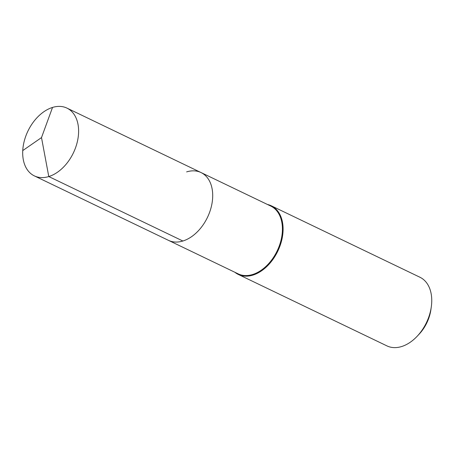 <?xml version="1.0" encoding="UTF-8"?>
<svg xmlns="http://www.w3.org/2000/svg" width="454" height="454" viewBox="0 0 454 454"><rect width="100%" height="100%" fill="white"/><g stroke="black" fill="none" stroke-linecap="round" stroke-linejoin="round"><path stroke-width="0.68" d="M186.622 171.89A37.603 25.214 115.7 0 1 201.037 172.554A37.603 25.214 115.7 0 1 211.065 207.671A37.603 25.214 115.7 0 1 182.877 241.012A37.603 25.214 -64.3 0 1 168.457 240.342A37.603 25.214 -64.3 0 0 182.877 241.012A37.603 25.214 115.7 0 0 211.065 207.671A37.603 25.214 115.7 0 0 201.037 172.554L66.942 108.103A37.603 25.214 115.7 0 1 76.97 143.214A37.603 25.214 115.7 0 1 48.782 176.555L182.877 241.012M201.037 172.554L270.754 206.065A37.603 25.214 115.7 0 1 280.776 241.176A37.603 25.214 115.7 0 1 252.589 274.522A37.603 25.214 -64.3 0 1 238.168 273.853L34.362 175.891A37.603 25.214 -64.3 0 0 48.782 176.555L41.501 137.596L52.528 107.433A37.603 25.214 -64.3 0 0 24.334 140.78A37.603 25.214 -64.3 0 0 34.362 175.891M234.86 272.264A38.079 25.532 -64.3 0 0 238.282 274.432A38.079 25.532 -64.3 0 0 252.884 275.113A38.079 25.532 115.7 0 0 281.429 241.346A38.079 25.532 115.7 0 0 271.276 205.787A38.079 25.532 115.7 0 0 267.446 204.476M271.276 205.787L419.939 277.246A38.079 25.532 115.7 0 1 431.3 306.853A38.079 25.532 115.7 0 1 417.164 336.266A38.079 25.532 115.7 0 1 401.546 346.567A38.079 25.532 -64.3 0 1 386.944 345.891L238.282 274.432M431.3 306.853L430.908 309.611A31.894 21.383 115.7 0 1 419.07 334.24L417.164 336.266M22.757 150.575L41.501 137.596L52.528 107.433A37.603 25.214 115.7 0 1 66.942 108.103"/></g></svg>
